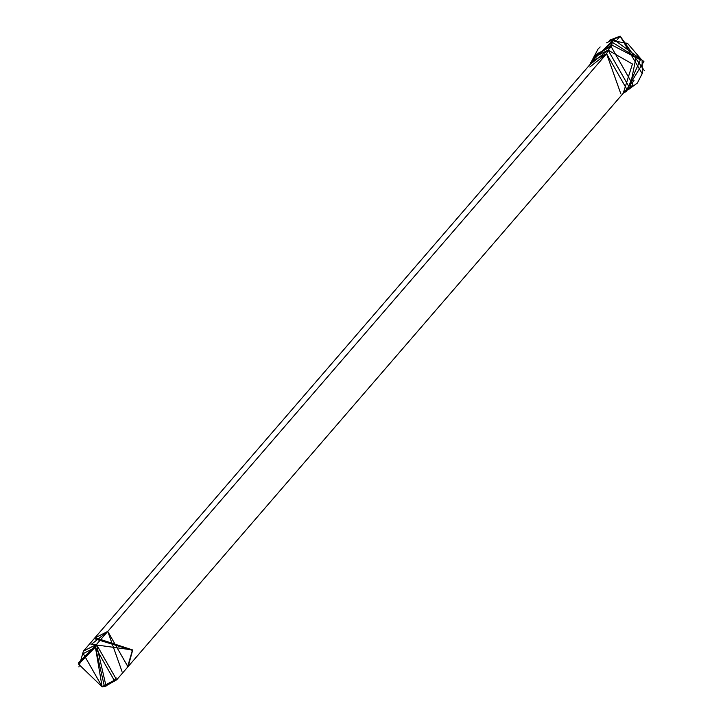 <?xml version="1.0" encoding="UTF-8"?>
<svg xmlns="http://www.w3.org/2000/svg" width="723" height="723" viewBox="0 0 723 723"><rect width="100%" height="100%" fill="white"/><g stroke="black" fill="none" stroke-linecap="round" stroke-linejoin="round"><path stroke-width="1.08" d="M78.897 666.931L83.416 651.134L96.484 644.464L116.665 679.846L105.233 686.29M116.665 679.846L127.944 666.796L107.763 631.405L96.484 644.464L107.763 631.405L94.695 638.075L83.416 651.134M128.287 666.398L626.778 89.164L606.597 53.782L108.098 631.016L606.597 53.782L593.52 60.452L94.849 637.867M606.543 42.856L620.18 36.15L642.241 73.782M634.017 80.425L631.739 83.696M95.445 647.365L83.253 653.583L102.079 686.579L114.261 680.361L95.445 647.365L102.079 686.579L95.445 647.365M104.437 686.479L106.055 686.127L96.484 644.464L95.4 647.094L102.124 686.85L95.4 647.094L104.437 686.479L102.124 686.85L78.635 664.193L95.4 647.094L96.484 644.464L78.753 662.548L78.635 664.193M589.814 67.013L606.597 53.782L620.822 93.791M606.597 53.782L608.097 50.14L589.995 64.537L594.035 57.316L608.097 50.14L606.597 53.782M623.244 93.249L632.444 64.013L608.097 50.14L629.805 88.197L623.244 93.249M608.097 50.14L611.152 46.606L597.09 53.773L611.152 46.606L608.097 50.14M632.86 84.663L611.152 46.606L632.86 84.663L629.805 88.197M611.766 44.962L612.264 42.259L611.152 46.606L611.766 44.962L636.005 57.551L629.796 88.206L636.005 57.551L611.766 44.962L594.035 57.316L597.09 53.773M612.264 42.259L591.378 61.22L612.264 42.259L640.334 59.928L626.326 91.396L640.334 59.928L612.264 42.259L613.773 39.512L614.993 40.361L613.773 39.512L612.264 42.259M614.993 40.361L616.249 40.696M644.365 70.628L620.18 36.15L617.37 39.404L620.18 36.15L609.299 40.343M127.953 666.805L132.716 649.968L132.372 650.366L94.198 638.644L94.677 638.066L132.372 650.366L127.447 667.356L132.716 649.968L95.02 637.668L94.677 638.066M90.981 644.636L107.763 631.405L121.988 671.414M91.297 644.265L132.716 649.968L128.125 666.606M613.917 40.985L627.555 43.371L642.105 60.361L642.367 73.321L637.37 83.055L628.576 89.507M592.923 58.717L598.048 49.056L600.153 46.932M114.261 680.361L116.331 677.966M631.242 86.326L626.416 89.589M625.133 92.201L643.913 61.482L613.773 39.512L590.754 62.521"/></g></svg>
